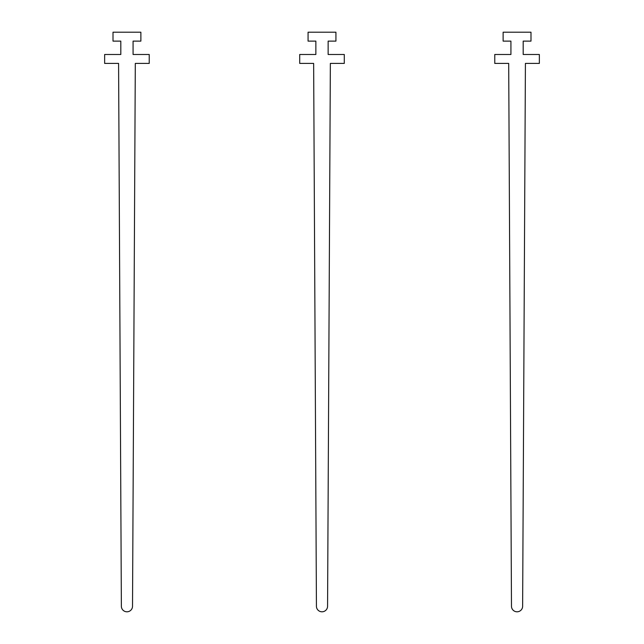 <?xml version="1.0" encoding="UTF-8"?>
<svg xmlns="http://www.w3.org/2000/svg" width="644" height="644" viewBox="0 0 644 644"><rect width="100%" height="100%" fill="white"/><g stroke="black" fill="none" stroke-linecap="round" stroke-linejoin="round"><path stroke-width="0.48" stroke-dasharray="3.22 2.42" d="M149.231 63.41L135.304 63.41L132.519 606.254A5.571 5.571 0 0 1 126.94 611.8A5.571 5.571 0 0 1 121.37 606.254L118.585 63.41L104.65 63.41L104.65 54.49L120.814 54.49L120.814 41.119L113.006 41.119L113.006 32.2L140.875 32.2L140.875 41.119L133.075 41.119L133.075 54.49L149.231 54.49L149.231 63.41M344.29 63.41L330.356 63.41L327.571 606.254A5.571 5.571 0 0 1 322 611.8A5.571 5.571 0 0 1 316.429 606.254L313.644 63.41L299.71 63.41L299.71 54.49L315.866 54.49L315.866 41.119L308.065 41.119L308.065 32.2L335.935 32.2L335.935 41.119L328.134 41.119L328.134 54.49L344.29 54.49L344.29 63.41M539.35 63.41L525.415 63.41L522.63 606.254A5.571 5.571 0 0 1 517.06 611.8A5.571 5.571 0 0 1 511.481 606.254L508.696 63.41L494.769 63.41L494.769 54.49L510.925 54.49L510.925 41.119L503.125 41.119L503.125 32.2L530.994 32.2L530.994 41.119L523.186 41.119L523.186 54.49L539.35 54.49L539.35 63.41"/><path stroke-width="0.97" d="M149.231 63.41L135.304 63.41L132.519 606.254A5.571 5.571 0 0 1 126.94 611.8A5.571 5.571 0 0 1 121.37 606.254L118.585 63.41L104.65 63.41L104.65 54.49L120.814 54.49L120.814 41.119L113.006 41.119L113.006 32.2L140.875 32.2L140.875 41.119L133.075 41.119L133.075 54.49L149.231 54.49L149.231 63.41M344.29 63.41L330.356 63.41L327.571 606.254A5.571 5.571 0 0 1 322 611.8A5.571 5.571 0 0 1 316.429 606.254L313.644 63.41L299.71 63.41L299.71 54.49L315.866 54.49L315.866 41.119L308.065 41.119L308.065 32.2L335.935 32.2L335.935 41.119L328.134 41.119L328.134 54.49L344.29 54.49L344.29 63.41M539.35 63.41L525.415 63.41L522.63 606.254A5.571 5.571 0 0 1 517.06 611.8A5.571 5.571 0 0 1 511.481 606.254L508.696 63.41L494.769 63.41L494.769 54.49L510.925 54.49L510.925 41.119L503.125 41.119L503.125 32.2L530.994 32.2L530.994 41.119L523.186 41.119L523.186 54.49L539.35 54.49L539.35 63.41"/></g></svg>
